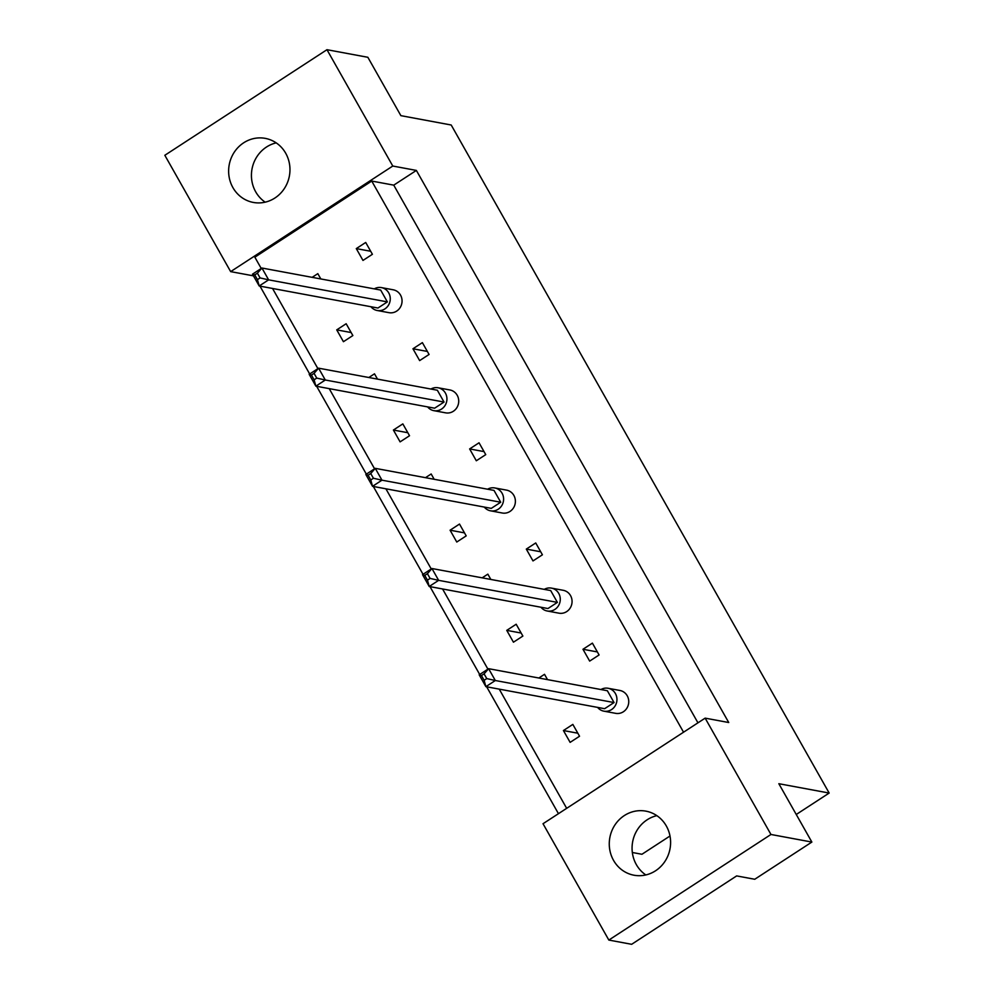 <?xml version="1.0" encoding="UTF-8"?>
<svg xmlns="http://www.w3.org/2000/svg" width="994" height="994" viewBox="0 0 994 994"><rect width="100%" height="100%" fill="white"/><g stroke="black" fill="none" stroke-linecap="round" stroke-linejoin="round"><path stroke-width="1.49" d="M274.916 198.005A32.578 30.603 -79.5 0 0 289.527 164.196A32.578 30.603 -79.5 0 0 265.236 138.365A32.578 30.603 -79.5 0 0 243.679 142.801A32.578 30.603 -79.5 0 0 229.067 176.609A32.578 30.603 -79.5 0 0 253.346 202.441A32.578 30.603 -79.5 0 0 274.916 198.005M276.195 142.875A32.578 30.603 -79.5 0 0 266.479 147.037A32.578 30.603 -79.5 0 0 265.187 202.167M655.555 870.781A32.578 30.603 -79.5 0 0 670.167 836.973A32.578 30.603 -79.5 0 0 645.876 811.141A32.578 30.603 -79.5 0 0 624.319 815.577A32.578 30.603 -79.5 0 0 609.707 849.398A32.578 30.603 -79.5 0 0 633.986 875.217A32.578 30.603 -79.5 0 0 655.555 870.781M645.827 874.944A32.578 30.603 100.5 0 1 647.119 819.814A32.578 30.603 100.5 0 1 656.835 815.652M320.826 278.954L317.819 273.648L312.153 277.338M365.705 242.461L356.287 248.599L362.972 260.428L372.402 254.29L365.705 242.461M343.427 341.7L352.858 335.562L346.161 323.733L336.73 329.871L343.427 341.7M377.496 379.112L374.489 373.819L368.824 377.509M422.375 342.632L412.957 348.77L419.642 360.598L429.073 354.46L422.375 342.632M400.097 441.87L409.528 435.732L402.831 423.891L393.4 430.042L400.097 441.87M434.167 479.282L431.172 473.976L425.494 477.679M479.046 442.79L469.628 448.928L476.312 460.769L485.743 454.631L479.046 442.79M456.768 542.028L466.198 535.89L459.501 524.062L450.083 530.2L456.768 542.028M490.837 579.452L487.843 574.147L482.165 577.837M535.729 542.96L526.298 549.098L532.995 560.927L542.413 554.789L535.729 542.96M513.438 642.199L522.869 636.061L516.172 624.232L506.754 630.37L513.438 642.199M547.508 679.623L544.513 674.317L538.835 678.007M592.399 643.13L582.969 649.268L589.666 661.097L599.084 654.959L592.399 643.13M570.121 742.369L579.539 736.231L572.842 724.402L563.424 730.54L570.121 742.369M261.236 268.467L254.849 257.185L371.731 181.057L683.549 732.205M566.667 808.321L499.236 689.128M487.917 669.136L442.566 588.97M431.247 568.966L385.896 488.799M374.576 468.808L329.213 388.629M317.906 368.637L272.542 288.459M697.95 722.824L393.748 185.145L416.374 170.421L728.739 722.526L705.144 718.14L770.959 834.475L608.837 940.063L543.022 823.728L705.144 718.14M253.47 275.86L230.658 271.623L164.83 155.288L326.964 49.7L367.855 57.292L400.868 115.652L451.201 125.008L829.17 793.05L778.836 783.707L811.862 842.067L770.959 834.475M326.964 49.7L392.779 166.035L416.374 170.421M558.454 813.676L486.662 686.792M479.704 674.491L429.992 586.634M423.034 574.321L373.322 486.464M366.351 474.15L316.651 386.293M309.681 373.993L259.981 286.123M669.993 836.004L641.938 854.268L632.346 852.492M811.862 842.067L754.732 879.268L736.653 875.913L631.65 944.3L608.837 940.063M796.256 814.484L829.17 793.05M230.658 271.623L392.779 166.035M393.748 185.145L371.731 181.057M577.837 733.212L563.424 730.54M597.382 651.94L582.969 649.268M521.167 633.041L506.754 630.37M540.711 551.782L526.298 549.098M464.496 532.883L450.083 530.2M484.041 451.611L469.628 448.928M407.813 432.713L393.4 430.042M427.37 351.441L412.957 348.77M351.143 332.543L336.73 329.871M370.7 251.271L356.287 248.599M597.618 707.405A11.642 10.934 -79.5 0 0 603.867 711.157A11.642 10.934 -79.5 0 0 611.571 709.579A11.642 10.934 -79.5 0 0 616.789 697.502A11.642 10.934 -79.5 0 0 608.117 688.27A11.642 10.934 -79.5 0 0 600.935 689.538M603.867 711.157L615.671 713.344A11.642 10.934 -79.5 0 0 623.375 711.766A11.642 10.934 -79.5 0 0 628.593 699.689A11.642 10.934 -79.5 0 0 619.921 690.47L608.117 688.27M614.056 702.559L604.625 708.697L485.88 686.655L479.195 674.827L488.613 668.689L607.359 690.731L614.056 702.559L495.31 680.517L485.88 686.655L484.128 680.306L486.762 678.591L484.09 673.857L481.444 675.572L484.128 680.306M484.09 673.857L488.613 668.689L495.31 680.517L486.762 678.591M481.444 675.572L479.195 674.827M540.947 607.235A11.642 10.934 -79.5 0 0 547.197 610.987A11.642 10.934 -79.5 0 0 554.9 609.409A11.642 10.934 -79.5 0 0 560.119 597.332A11.642 10.934 -79.5 0 0 551.446 588.113A11.642 10.934 -79.5 0 0 544.265 589.367M547.197 610.987L559.001 613.186A11.642 10.934 -79.5 0 0 566.692 611.596A11.642 10.934 -79.5 0 0 571.91 599.519A11.642 10.934 -79.5 0 0 563.25 590.299L551.446 588.113M557.385 602.389L547.955 608.539L429.209 586.485L422.525 574.656L431.943 568.518L550.688 590.56L557.385 602.389L438.64 580.347L429.209 586.485L427.457 580.148L430.091 578.421L427.42 573.687L424.773 575.414L427.457 580.148M427.42 573.687L431.943 568.518L438.64 580.347L430.091 578.421M424.773 575.414L422.525 574.656M484.277 507.064A11.642 10.934 -79.5 0 0 490.527 510.817A11.642 10.934 -79.5 0 0 498.23 509.239A11.642 10.934 -79.5 0 0 503.449 497.162A11.642 10.934 -79.5 0 0 494.776 487.942A11.642 10.934 -79.5 0 0 487.594 489.21M490.527 510.817L502.318 513.016A11.642 10.934 -79.5 0 0 510.021 511.425A11.642 10.934 -79.5 0 0 515.24 499.348A11.642 10.934 -79.5 0 0 506.567 490.129L494.776 487.942M500.715 502.231L491.284 508.369L372.539 486.314L365.842 474.486L375.272 468.348L494.018 490.402L500.715 502.231L381.969 480.177L372.539 486.314L370.774 479.978L373.421 478.251L370.737 473.529L368.103 475.244L370.774 479.978M370.737 473.529L375.272 468.348L381.969 480.177L373.421 478.251M368.103 475.244L365.842 474.486M427.606 406.894A11.642 10.934 -79.5 0 0 433.856 410.659A11.642 10.934 -79.5 0 0 441.56 409.068A11.642 10.934 -79.5 0 0 446.778 396.991A11.642 10.934 -79.5 0 0 438.106 387.772A11.642 10.934 -79.5 0 0 430.924 389.039M433.856 410.659L445.647 412.845A11.642 10.934 -79.5 0 0 453.351 411.267A11.642 10.934 -79.5 0 0 458.569 399.19A11.642 10.934 -79.5 0 0 449.897 389.959L438.106 387.772M444.045 402.061L434.614 408.199L315.868 386.157L309.171 374.316L318.602 368.178L437.348 390.232L444.045 402.061L325.299 380.006L315.868 386.157L314.104 379.807L316.751 378.093L314.067 373.359L311.433 375.073L314.104 379.807M314.067 373.359L318.602 368.178L325.299 380.006L316.751 378.093M311.433 375.073L309.171 374.316M370.936 306.736A11.642 10.934 -79.5 0 0 377.186 310.488A11.642 10.934 -79.5 0 0 384.889 308.91A11.642 10.934 -79.5 0 0 390.108 296.833A11.642 10.934 -79.5 0 0 381.435 287.601A11.642 10.934 -79.5 0 0 374.253 288.869M377.186 310.488L388.977 312.675A11.642 10.934 -79.5 0 0 396.681 311.097A11.642 10.934 -79.5 0 0 401.899 299.02A11.642 10.934 -79.5 0 0 393.226 289.801L381.435 287.601M387.362 301.89L377.944 308.028L259.198 285.986L252.501 274.158L261.931 268.02L380.677 290.062L387.362 301.89L268.628 279.848L259.198 285.986L257.434 279.637L260.08 277.922L257.396 273.188L254.762 274.903L257.434 279.637M257.396 273.188L261.931 268.02L268.628 279.848L260.08 277.922M254.762 274.903L252.501 274.158"/></g></svg>
